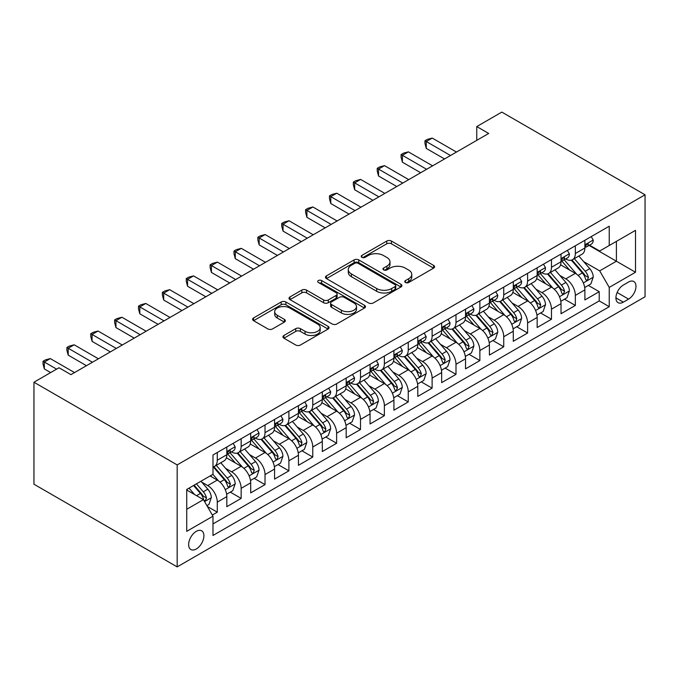 <?xml version="1.0" encoding="UTF-8"?>
<svg xmlns="http://www.w3.org/2000/svg" width="679" height="679" viewBox="0 0 679 679"><rect width="100%" height="100%" fill="white"/><g stroke="black" fill="none" stroke-linecap="round" stroke-linejoin="round"><path stroke-width="1.02" d="M405.448 282.481A2.317 1.341 0 0 0 408.733 282.481L433.626 268.112A3.31 1.91 0 0 0 434.594 266.754A3.31 1.91 0 0 0 433.626 265.404L391.452 241.053A3.31 1.91 0 0 0 386.767 241.053L361.873 255.423A2.317 1.341 0 0 0 361.194 256.373A2.317 1.341 0 0 0 361.873 257.324A2.317 1.341 0 0 0 365.149 257.324L368.374 255.457A10.601 6.119 0 0 1 383.363 255.457L386.886 257.494A10.601 6.119 0 0 1 389.992 261.822A10.601 6.119 0 0 1 386.886 266.151L383.66 268.01A2.317 1.341 0 0 0 382.981 268.952A2.317 1.341 0 0 0 383.66 269.902A2.317 1.341 0 0 0 386.937 269.902L390.162 268.044A10.601 6.119 0 0 1 405.159 268.044L408.673 270.072A10.601 6.119 0 0 1 411.78 274.401A10.601 6.119 0 0 1 408.673 278.729L405.448 280.588A2.317 1.341 0 0 0 404.769 281.539A2.317 1.341 0 0 0 405.448 282.481L405.448 280.588M196.273 548.988A10.805 6.238 120 0 0 203.327 539.466A10.805 6.238 120 0 0 201.671 530.808A10.805 6.238 120 0 0 196.273 531.343A10.805 6.238 120 0 0 189.22 540.866A10.805 6.238 120 0 0 190.875 549.523A10.805 6.238 120 0 0 196.273 548.988M283.898 335.477A3.31 1.91 0 0 0 282.931 336.826A3.31 1.91 0 0 0 283.898 338.184L295.738 345.017A3.31 1.91 0 0 0 300.424 345.017L328.067 329.052A3.31 1.91 0 0 0 329.043 327.702A3.31 1.91 0 0 0 328.067 326.344L285.893 301.994A3.31 1.91 0 0 0 281.208 301.994L253.556 317.959A3.31 1.91 0 0 0 252.588 319.308A3.31 1.91 0 0 0 253.556 320.666L267.849 328.916A3.31 1.91 0 0 0 272.542 328.916L284.374 322.084A3.31 1.91 0 0 0 285.341 320.734A3.31 1.91 0 0 0 284.374 319.376L277.287 315.285A8.861 5.118 0 0 1 274.689 311.669A8.861 5.118 0 0 1 280.155 306.942A8.861 5.118 0 0 1 289.823 308.054L317.585 324.078A8.861 5.118 0 0 1 320.182 327.702A8.861 5.118 0 0 1 314.708 332.43A8.861 5.118 0 0 1 305.049 331.318L300.424 328.644A3.31 1.91 0 0 0 295.738 328.644L283.898 335.477L283.898 338.184M645.05 194.788L501.823 112.103L476.76 126.566L488.693 133.457L70.947 374.647L59.014 367.755L33.95 382.226L177.177 464.911L645.05 194.788L645.05 296.774L177.177 566.897L177.177 464.911M368.604 302.944A3.31 1.91 0 0 0 373.289 302.944L400.941 286.979A3.31 1.91 0 0 0 401.909 285.63A3.31 1.91 0 0 0 400.941 284.272L358.767 259.921A3.31 1.91 0 0 0 354.082 259.921L326.429 275.886A3.31 1.91 0 0 0 325.462 277.244A3.31 1.91 0 0 0 326.429 278.594L368.604 302.944M319.274 282.982A2.317 1.341 0 0 1 321.625 283.313L321.625 280.554L364.504 305.312A3.31 1.91 0 0 1 365.48 306.662A3.31 1.91 0 0 1 364.504 308.02L336.86 323.976A3.31 1.91 0 0 1 332.167 323.976L289.992 299.626L289.992 296.927A3.31 1.91 0 0 0 289.025 298.276A3.31 1.91 0 0 0 289.992 299.626M289.992 296.927L301.824 290.094A3.31 1.91 0 0 1 306.518 290.094L323.62 299.965A3.31 1.91 0 0 0 328.305 299.965L336.156 295.433A3.31 1.91 0 0 0 337.123 294.083A3.31 1.91 0 0 0 336.156 292.734L318.349 282.447A2.317 1.341 0 0 1 317.67 281.505A2.317 1.341 0 0 1 319.096 280.266A2.317 1.341 0 0 1 321.625 280.554M212.323 515.047L217.28 512.187L207.375 506.466M201.739 482.124L207.732 485.587A13.504 7.8 60 0 1 217.28 502.129L226.828 496.612L226.828 506.678L241.147 498.403L230.291 492.131M231.607 471.803L241.147 466.295A13.504 7.8 -120 0 1 250.695 482.828L250.704 492.895L265.022 484.619L254.158 478.356M249.482 454.565L255.474 458.028A13.504 7.8 60 0 1 265.022 474.562L274.571 469.053L274.571 479.111L288.898 470.844L278.034 464.572M288.889 470.844L288.889 460.778L298.437 455.269L298.437 465.327L312.764 457.06L301.9 450.788M297.224 426.998L303.216 430.461A13.504 7.8 60 0 1 312.764 447.003L322.313 441.486L322.313 451.543L336.631 443.277L325.776 437.004M321.091 413.222L327.083 416.677A13.504 7.8 60 0 1 336.631 433.219L346.18 427.702L346.18 437.768L360.507 429.493L349.643 423.229M344.966 399.439L350.958 402.893A13.504 7.8 60 0 1 360.507 419.435L370.055 413.918L370.055 423.985L384.373 415.718L373.518 409.445M368.833 385.655L374.825 389.118A13.504 7.8 60 0 1 384.373 405.652L393.922 400.143L393.922 410.201L408.249 401.934L397.385 395.662M392.708 371.871L398.7 375.334A13.504 7.8 60 0 1 408.249 391.868L417.797 386.359L417.797 396.417L432.116 388.15L421.26 381.878M441.673 382.633L455.991 374.367L445.127 368.094M440.45 344.312L446.442 347.767A13.504 7.8 60 0 1 455.991 364.309L465.539 358.792L465.539 368.858L479.866 360.583L469.002 354.319M464.317 330.529L470.309 333.992A13.504 7.8 60 0 1 479.866 350.525L489.406 345.017L489.406 355.075L503.733 346.808L492.869 340.535M488.193 316.745L494.185 320.208A13.504 7.8 60 0 1 503.733 336.742L513.282 331.233L513.282 341.291L527.6 333.024L516.744 326.752M512.059 302.961L518.052 306.424A13.504 7.8 60 0 1 527.6 322.958L537.157 317.449L537.157 327.507L551.475 319.24L540.611 312.968M535.935 289.178L541.927 292.641A13.504 7.8 60 0 1 551.475 309.183L561.024 303.666L561.024 313.732L575.351 305.457L564.487 299.184M226.828 496.612A13.504 7.8 -120 0 0 217.28 480.078L210.117 475.937M241.147 466.295L226.387 457.773M241.147 498.403L241.147 488.345A13.504 7.8 60 0 0 231.598 471.803L225.606 468.349M274.571 469.053A13.504 7.8 -120 0 0 265.022 452.511L250.262 443.99M298.437 455.269A13.504 7.8 -120 0 0 288.889 438.727L274.129 430.206M288.898 460.778A13.504 7.8 60 0 0 279.341 444.244L273.348 440.781M322.313 441.486A13.504 7.8 -120 0 0 312.764 424.944L298.005 416.422M346.18 427.702A13.504 7.8 -120 0 0 336.631 411.168L321.871 402.639M370.055 413.918A13.504 7.8 -120 0 0 360.507 397.385L345.747 388.863M393.922 400.143A13.504 7.8 -120 0 0 384.373 383.601L369.614 375.08M417.797 386.359A13.504 7.8 -120 0 0 408.249 369.817L393.489 361.296M441.664 382.633L441.664 372.576A13.504 7.8 -120 0 0 432.116 356.042L417.356 347.512M432.116 356.042L422.567 361.551L416.575 358.088M465.539 358.792A13.504 7.8 -120 0 0 455.991 342.258L441.231 333.737M489.406 345.017A13.504 7.8 -120 0 0 479.858 328.475L465.098 319.953M513.282 331.233A13.504 7.8 -120 0 0 503.733 314.691L488.973 306.17M537.148 317.449A13.504 7.8 -120 0 0 527.6 300.907L512.84 292.386M561.024 303.666A13.504 7.8 -120 0 0 551.475 287.132L536.716 278.602M628.576 282.031L623.33 285.061A10.465 6.043 120 0 0 616.49 294.287A10.465 6.043 120 0 0 618.094 302.673A10.465 6.043 120 0 0 623.33 302.155L628.576 299.116A10.465 6.043 120 0 0 635.417 289.899A10.465 6.043 120 0 0 633.813 281.513A10.465 6.043 120 0 0 628.576 282.031M186.725 509.292L203.437 499.642L212.985 516.184L212.985 535.476L609.241 306.696L609.241 287.404L599.693 270.87L583.677 261.619M212.985 516.184L186.725 531.343L186.725 489.449L212.985 474.29L212.985 454.989L609.241 226.209L609.241 245.509L635.502 230.351L635.502 272.245L609.241 287.404M231.48 451.891L231.598 451.959A13.504 7.8 60 0 0 238.354 452.63L247.903 447.113A13.504 7.8 -120 0 0 250.695 440.934L250.704 433.219M255.346 438.108L255.474 438.176A13.504 7.8 60 0 0 262.221 438.846L271.77 433.338A13.504 7.8 -120 0 0 274.571 427.15L274.571 419.435M279.222 424.324L279.341 424.392A13.504 7.8 60 0 0 286.097 425.062L295.645 419.554A13.504 7.8 -120 0 0 298.437 413.367L298.437 405.652M303.089 410.54L303.216 410.617A13.504 7.8 60 0 0 309.964 411.279L319.512 405.77A13.504 7.8 -120 0 0 322.313 399.591L322.313 391.868M326.964 396.757L327.083 396.833A13.504 7.8 60 0 0 333.839 397.504L343.387 391.987A13.504 7.8 -120 0 0 346.18 385.808L346.18 378.093M350.831 382.981L350.958 383.049A13.504 7.8 60 0 0 357.706 383.72L367.254 378.203A13.504 7.8 -120 0 0 370.055 372.024L370.055 364.309M374.706 369.198L374.825 369.266A13.504 7.8 60 0 0 381.581 369.936L391.129 364.428A13.504 7.8 -120 0 0 393.922 358.24L393.922 350.525M398.573 355.414L398.7 355.49A13.504 7.8 60 0 0 405.448 356.152L414.996 350.644A13.504 7.8 -120 0 0 417.797 344.465L417.797 336.742M446.315 327.855L446.442 327.923A13.504 7.8 60 0 0 453.19 328.594L462.739 323.077A13.504 7.8 -120 0 0 465.539 316.898L465.539 309.183M470.191 314.071L470.309 314.139A13.504 7.8 60 0 0 477.065 314.81L486.614 309.301A13.504 7.8 -120 0 0 489.406 303.114L489.406 295.399M494.057 300.288L494.185 300.356A13.504 7.8 60 0 0 500.932 301.026L510.481 295.518A13.504 7.8 -120 0 0 513.282 289.33L513.282 281.615M517.933 286.504L518.052 286.58A13.504 7.8 60 0 0 524.808 287.242L534.356 281.734A13.504 7.8 -120 0 0 537.148 275.555L527.6 281.064A13.504 7.8 60 0 1 524.808 287.242M541.8 272.72L541.927 272.797A13.504 7.8 60 0 0 548.674 273.467L558.223 267.95A13.504 7.8 -120 0 0 561.024 261.771L561.024 254.048M575.342 305.457L575.342 295.399A13.504 7.8 -120 0 0 565.794 278.857L559.802 275.402M575.351 273.348L560.582 264.827M565.675 258.945L565.794 259.013A13.504 7.8 -120 0 0 572.55 259.684A13.504 7.8 -120 0 0 575.342 253.505L575.342 245.781M572.55 259.684L582.098 254.167A13.504 7.8 -120 0 0 584.891 247.988L584.891 240.273M217.28 452.511L217.28 460.226A13.504 7.8 60 0 1 214.479 466.414A13.504 7.8 60 0 1 212.985 466.957M214.479 466.414L224.028 460.897A13.504 7.8 -120 0 0 226.828 454.718L226.828 446.994M241.147 438.727L241.147 446.451A13.504 7.8 60 0 1 238.354 452.63M265.022 424.944L265.022 432.667A13.504 7.8 60 0 1 262.221 438.846M288.898 411.168L288.898 418.884A13.504 7.8 60 0 1 286.097 425.062M312.764 397.385L312.764 405.1A13.504 7.8 60 0 1 309.964 411.279M336.631 383.601L336.631 391.316A13.504 7.8 60 0 1 333.839 397.504M360.507 369.817L360.507 377.541A13.504 7.8 60 0 1 357.706 383.72M384.373 356.034L384.373 363.757A13.504 7.8 60 0 1 381.581 369.936M408.249 342.258L408.249 349.974A13.504 7.8 60 0 1 405.448 356.152M432.116 328.475L432.116 336.19A13.504 7.8 60 0 1 429.323 342.377A13.504 7.8 60 0 1 422.576 341.707M429.323 342.377L438.872 336.86A13.504 7.8 -120 0 0 441.664 330.681L441.664 322.958M455.991 314.691L455.991 322.406A13.504 7.8 60 0 1 453.19 328.594M479.866 300.907L479.866 308.631A13.504 7.8 60 0 1 477.065 314.81M503.733 287.132L503.733 294.847A13.504 7.8 60 0 1 500.932 301.026M527.6 273.348L527.6 281.064M537.157 275.555L537.157 267.832M551.475 259.565L551.475 267.28A13.504 7.8 60 0 1 548.674 273.467M212.985 523.899L599.217 300.907L599.217 291.681L584.891 299.948L584.891 289.882A13.504 7.8 -120 0 0 575.342 273.348L565.794 278.857M551.475 309.183L551.475 319.24M527.6 322.958L527.6 333.024M503.733 336.742L503.733 346.808M479.858 350.525L479.866 360.583M455.991 364.309L455.991 374.367M422.576 361.551A13.504 7.8 60 0 1 432.116 378.093L432.116 388.15M408.249 391.868L408.249 401.934M384.373 405.652L384.373 415.718M360.507 419.435L360.507 429.493M336.631 433.219L336.631 443.277M312.764 447.003L312.764 457.06M265.022 474.562L265.022 484.619M217.28 502.129L217.28 512.187M203.437 499.642L186.725 490M599.693 270.87L616.405 261.22L616.405 241.376L635.502 230.351M589.066 245.433L635.502 272.245M589.542 245.161L599.693 251.018L609.241 245.509M33.95 382.226L33.95 484.212L177.177 566.897M476.76 126.566L476.76 140.349M588.354 285.409L599.217 291.681M599.217 300.907L609.241 306.696M406.382 282.812L408.673 281.488A10.601 6.119 0 0 0 411.78 277.159L411.78 274.401M389.992 261.822L389.992 264.572A10.601 6.119 0 0 1 386.886 268.901L384.586 270.225M433.584 268.137L391.452 243.812A3.31 1.91 0 0 0 386.767 243.812L362.798 257.647M400.899 287.005L358.767 262.68A3.31 1.91 0 0 0 354.082 262.68L326.472 278.619M395.085 286.572A2.317 1.341 0 0 0 395.764 285.63A2.317 1.341 0 0 0 395.085 284.679L358.062 263.308A2.317 1.341 0 0 0 354.777 263.308L351.382 265.268A10.601 6.119 0 0 0 348.276 269.597A10.601 6.119 0 0 0 351.382 273.926L376.692 288.533A10.601 6.119 0 0 0 391.69 288.533L395.085 286.572L395.085 289.33A2.317 1.341 0 0 0 395.764 288.388L395.764 285.63M348.276 269.597L348.276 272.355A10.601 6.119 0 0 0 351.382 276.684L351.382 273.926M395.085 289.33L391.69 291.291A10.601 6.119 0 0 1 376.692 291.291L351.382 276.684M290.035 299.651L301.824 292.844L301.824 290.094M337.123 294.083L337.123 296.842A3.31 1.91 0 0 1 336.156 298.191L328.305 302.724A3.31 1.91 0 0 1 323.62 302.724L306.518 292.844A3.31 1.91 0 0 0 301.824 292.844M321.625 283.313L364.462 308.045M341.367 310.218A8.861 5.118 0 0 0 351.026 311.322A8.861 5.118 0 0 0 356.5 306.594A8.861 5.118 0 0 0 353.903 302.978L344.117 297.326A3.31 1.91 0 0 0 339.432 297.326L331.581 301.858A3.31 1.91 0 0 0 330.614 303.216A3.31 1.91 0 0 0 331.581 304.565L341.367 310.218L341.367 312.968A8.861 5.118 0 0 0 351.026 314.08A8.861 5.118 0 0 0 356.5 309.352L356.5 306.594M330.614 303.216L330.614 305.974A3.31 1.91 0 0 0 331.581 307.324L331.581 304.565M341.367 312.968L331.581 307.324M320.182 327.702L320.182 330.452A8.861 5.118 0 0 1 314.708 335.18A8.861 5.118 0 0 1 305.049 334.076L300.424 331.403A3.31 1.91 0 0 0 295.738 331.403L283.949 338.21M274.689 311.669L274.689 314.428A8.861 5.118 0 0 0 277.287 318.044L277.287 315.285M284.331 322.109L277.287 318.044M328.025 329.077L285.893 304.752A3.31 1.91 0 0 0 281.208 304.752L253.607 320.692M584.695 287.523L590.866 283.958L593.251 277.066A8.946 5.169 -120 0 0 589.762 268.672L578.856 256.042M576.675 274.223L564.207 259.785M569.579 270.021L562.348 261.644A21.439 12.375 -120 0 0 561.677 260.897M571.336 260.167L582.361 272.941A8.946 5.169 60 0 1 585.553 279.103L586.206 280.164L587.411 279.994L588.421 277.448A8.946 5.169 -120 0 0 585.23 271.286L574.324 258.657M571.981 259.964L583.838 273.679A4.558 2.631 60 0 1 584.984 275.47L588.421 277.448M591.222 236.615L593.251 240.128A8.946 5.169 60 0 1 591.401 244.092L586.86 246.706A8.946 5.169 -120 0 0 588.421 244.652L588.235 243.854M450.5 155.508L426.268 141.521L432.243 138.075L456.466 152.062M585.196 247.131L585.23 247.131A8.946 5.169 -120 0 0 586.86 246.706M587.267 243.982L588.421 244.652C587.853 243.303 586.902 243.854 585.553 246.299A8.946 5.169 60 0 1 584.891 247.572M444.533 158.954L426.268 148.412L426.268 141.521L424.961 140.765L427.346 139.39L432.243 138.075M426.268 148.412L424.961 143.524L424.961 140.765M560.82 301.306L566.99 297.742L569.375 290.85A8.946 5.169 -120 0 0 565.896 282.447L554.989 269.826M552.799 287.998L540.34 273.569M545.712 283.797L538.472 275.419A21.439 12.375 -120 0 0 537.81 274.681M547.461 273.951L558.494 286.725A8.946 5.169 60 0 1 561.686 292.887L562.331 293.948L563.545 293.778L564.546 291.232A8.946 5.169 -120 0 0 561.355 285.07L550.448 272.44M548.114 273.739L559.963 287.463A4.558 2.631 60 0 1 561.117 289.246L564.546 291.232M536.953 315.081L543.124 311.525L545.509 304.633A8.946 5.169 -120 0 0 542.02 296.231L531.114 283.601M528.933 301.782L516.464 287.353M521.837 297.58L514.606 289.203A21.439 12.375 -120 0 0 513.935 288.456M523.594 287.735L534.619 300.5A8.946 5.169 60 0 1 537.81 306.67L538.464 307.731L539.669 307.553L540.679 305.015A8.946 5.169 -120 0 0 537.488 298.853L526.581 286.224M524.239 287.523L536.096 301.247A4.558 2.631 60 0 1 537.242 303.029L540.679 305.015M513.078 328.865L519.248 325.309L521.633 318.417A8.946 5.169 -120 0 0 518.153 310.014L507.247 297.385M505.057 315.565L492.598 301.137M497.97 311.364L490.73 302.987A21.439 12.375 -120 0 0 490.068 302.24M499.719 301.51L510.752 314.284A8.946 5.169 60 0 1 513.944 320.446L514.589 321.507L515.802 321.337L516.804 318.799A8.946 5.169 -120 0 0 513.613 312.629L502.706 300.008M500.372 301.306L512.221 315.031A4.558 2.631 60 0 1 513.375 316.813L516.804 318.799M489.211 342.649L495.381 339.084L497.766 332.192A8.946 5.169 -120 0 0 494.278 323.798L483.372 311.169M481.19 329.349L468.722 314.912M474.095 325.148L466.863 316.77A21.439 12.375 -120 0 0 466.193 316.024M475.852 315.294L486.877 328.067A8.946 5.169 60 0 1 490.068 334.229L490.722 335.29L491.927 335.12L492.937 332.574A8.946 5.169 -120 0 0 489.746 326.412L478.839 313.783M476.497 315.09L488.354 328.814A4.558 2.631 60 0 1 489.5 330.597L492.937 332.574M567.347 250.398L569.375 253.912A8.946 5.169 60 0 1 567.525 257.876L562.993 260.49A8.946 5.169 -120 0 0 564.546 258.427L564.359 257.638M426.633 169.292L402.401 155.304L408.368 151.858L432.599 165.846M561.321 260.906L561.355 260.906A8.946 5.169 -120 0 0 562.993 260.49M563.392 257.765L564.546 258.427C563.986 257.086 563.027 257.63 561.686 260.082A8.946 5.169 60 0 1 561.024 261.356M420.657 172.738L402.401 162.196L402.401 155.304L401.085 154.549L403.47 153.165L408.368 151.858M402.401 162.196L401.085 157.307L401.085 154.549M543.48 264.182L545.509 267.696A8.946 5.169 60 0 1 543.658 271.651L539.118 274.274A8.946 5.169 -120 0 0 540.679 272.211L540.492 271.422M402.757 183.075L378.526 169.088L384.501 165.642L408.724 179.629M537.454 274.689L537.488 274.689A8.946 5.169 -120 0 0 539.118 274.274M539.525 271.549L540.679 272.211C540.111 270.862 539.16 271.413 537.81 273.866A8.946 5.169 60 0 1 537.148 275.139M396.791 186.521L378.526 175.98L378.526 169.088L377.218 168.333L379.603 166.949L384.501 165.642M378.526 175.98L377.218 171.083L377.218 168.333M519.605 277.966L521.633 281.479A8.946 5.169 60 0 1 519.783 285.435L515.251 288.057A8.946 5.169 -120 0 0 516.804 285.995L516.617 285.197M378.89 196.859L354.659 182.872L360.625 179.426L384.857 193.413M513.579 288.473L513.613 288.473A8.946 5.169 -120 0 0 515.251 288.057M515.65 285.324L516.804 285.995C516.244 284.645 515.285 285.197 513.944 287.65A8.946 5.169 60 0 1 513.282 288.923M372.915 200.305L354.659 189.764L354.659 182.872L353.343 182.108L355.728 180.733L360.625 179.426M354.659 189.764L353.343 184.866L353.343 182.108M495.738 291.749L497.766 295.263A8.946 5.169 60 0 1 495.916 299.218L491.375 301.832A8.946 5.169 -120 0 0 492.937 299.779L492.75 298.981M355.015 210.643L330.783 196.647L336.759 193.209L360.982 207.197M489.712 302.257L489.746 302.257A8.946 5.169 -120 0 0 491.375 301.832M491.783 299.108L492.937 299.779C492.368 298.429 491.418 298.981 490.068 301.425A8.946 5.169 60 0 1 489.406 302.698M349.048 214.089L330.783 203.539L330.783 196.647L329.476 195.892L331.861 194.517L336.759 193.209M330.783 203.539L329.476 198.65L329.476 195.892M465.336 356.433L471.506 352.868L473.891 345.976A8.946 5.169 -120 0 0 470.411 337.573L459.505 324.952M457.315 343.133L444.855 328.695M450.228 338.923L442.988 330.554A21.439 12.375 -120 0 0 442.326 329.807M451.976 329.077L463.01 341.851A8.946 5.169 60 0 1 466.201 348.013L466.846 349.074L468.06 348.904L469.062 346.358A8.946 5.169 -120 0 0 465.87 340.196L454.964 327.567M452.63 328.865L464.478 342.589A4.558 2.631 60 0 1 465.633 344.372L469.062 346.358M471.863 305.525L473.891 309.038A8.946 5.169 60 0 1 472.041 313.002L467.508 315.616A8.946 5.169 -120 0 0 469.062 313.554L468.875 312.764M331.148 224.418L306.916 210.431L312.883 206.985L337.115 220.972M465.836 316.041L465.87 316.041A8.946 5.169 -120 0 0 467.508 315.616M467.907 312.892L469.062 313.554C468.502 312.213 467.542 312.764 466.201 315.209A8.946 5.169 60 0 1 465.539 316.482M325.173 227.864L306.916 217.322L306.916 210.431L305.601 209.675L307.986 208.3L312.883 206.985M306.916 217.322L305.601 212.434L305.601 209.675M441.469 370.208L447.639 366.652L450.024 359.76A8.946 5.169 -120 0 0 446.536 351.357L435.629 338.728M433.448 356.908L420.98 342.479M426.353 352.707L419.121 344.329A21.439 12.375 -120 0 0 418.451 343.582M428.109 342.861L439.135 355.635A8.946 5.169 60 0 1 442.326 361.797L442.98 362.858L444.185 362.688L445.195 360.142A8.946 5.169 -120 0 0 442.004 353.98L431.097 341.35M428.755 342.649L440.612 356.373A4.558 2.631 60 0 1 441.757 358.156L445.195 360.142M447.996 319.308L450.024 322.822A8.946 5.169 60 0 1 448.174 326.777L443.633 329.4A8.946 5.169 -120 0 0 445.195 327.337L445.008 326.548M307.273 238.202L283.041 224.214L289.016 220.768L313.24 234.756M441.97 329.816L442.004 329.816A8.946 5.169 -120 0 0 443.633 329.4M444.041 326.675L445.195 327.337C444.626 325.988 443.676 326.54 442.326 328.992A8.946 5.169 60 0 1 441.664 330.266M301.306 241.648L283.041 231.106L283.041 224.214L281.734 223.459L284.119 222.075L289.016 220.768M283.041 231.106L281.734 226.209L281.734 223.459M417.593 383.991L423.764 380.435L426.149 373.543A8.946 5.169 -120 0 0 422.669 365.141L411.763 352.511M409.573 370.692L397.113 356.263M402.486 366.49L395.246 358.113A21.439 12.375 -120 0 0 394.584 357.366M404.234 356.645L415.268 369.41A8.946 5.169 60 0 1 418.459 375.572L419.104 376.633L420.318 376.463L421.32 373.925A8.946 5.169 -120 0 0 418.128 367.763L407.222 355.134M404.888 356.433L416.736 370.157A4.558 2.631 60 0 1 417.891 371.939L421.32 373.925M424.12 333.092L426.149 336.606A8.946 5.169 60 0 1 424.299 340.561L419.766 343.184A8.946 5.169 -120 0 0 421.32 341.121L421.133 340.323M283.406 251.985L259.174 237.998L265.141 234.552L289.373 248.539M418.094 343.599L418.128 343.599A8.946 5.169 -120 0 0 419.766 343.184M420.165 340.451L421.32 341.121C420.759 339.772 419.8 340.323 418.459 342.776A8.946 5.169 60 0 1 417.797 344.049M277.431 255.431L259.174 244.89L259.174 237.998L257.859 237.234L260.244 235.859L265.141 234.552M259.174 244.89L257.859 239.993L257.859 237.234M393.727 397.775L399.897 394.21L402.282 387.319A8.946 5.169 -120 0 0 398.794 378.924L387.887 366.295M385.706 384.475L373.238 370.047M378.61 380.274L371.379 371.897A21.439 12.375 -120 0 0 370.709 371.15M380.367 370.42L391.393 383.194A8.946 5.169 60 0 1 394.584 389.356L395.237 390.417L396.443 390.247L397.453 387.701A8.946 5.169 -120 0 0 394.261 381.539L383.355 368.918M381.012 370.216L392.869 383.941A4.558 2.631 60 0 1 394.015 385.723L397.453 387.701M400.254 346.876L402.282 350.389A8.946 5.169 60 0 1 400.432 354.345L395.891 356.967A8.946 5.169 -120 0 0 397.453 354.905L397.266 354.107M259.531 265.769L235.299 251.782L241.274 248.336L265.497 262.323M394.227 357.383L394.261 357.383A8.946 5.169 -120 0 0 395.891 356.967M396.298 354.234L397.453 354.905C396.884 353.555 395.933 354.107 394.584 356.56A8.946 5.169 60 0 1 393.922 357.833M253.564 269.215L235.299 258.665L235.299 251.782L233.992 251.018L236.377 249.643L241.274 248.336M235.299 258.665L233.992 253.776L233.992 251.018M369.851 411.559L376.022 407.994L378.407 401.102A8.946 5.169 -120 0 0 374.927 392.708L364.02 380.079M361.831 398.259L349.371 383.822M354.744 394.058L347.504 385.68A21.439 12.375 -120 0 0 346.842 384.934M356.492 384.204L367.526 396.977A8.946 5.169 60 0 1 370.717 403.139L371.362 404.2L372.576 404.03L373.577 401.484A8.946 5.169 -120 0 0 370.386 395.322L359.48 382.693M357.146 384L368.994 397.724A4.558 2.631 60 0 1 370.148 399.507L373.577 401.484M376.378 360.651L378.407 364.165A8.946 5.169 60 0 1 376.556 368.128L372.024 370.742A8.946 5.169 -120 0 0 373.577 368.689L373.391 367.891M235.664 279.544L211.432 265.557L217.399 262.111L241.631 276.107M370.352 371.167L370.386 371.167A8.946 5.169 -120 0 0 372.024 370.742M372.423 368.018L373.577 368.689C373.017 367.339 372.058 367.891 370.717 370.335A8.946 5.169 60 0 1 370.055 371.608M229.689 282.99L211.432 272.449L211.432 265.557L210.117 264.802L212.502 263.427L217.399 262.111M211.432 272.449L210.117 267.56L210.117 264.802M345.984 425.343L352.155 421.778L354.54 414.886A8.946 5.169 -120 0 0 351.051 406.483L340.145 393.862M337.964 412.043L325.496 397.605M330.868 407.833L323.637 399.456A21.439 12.375 -120 0 0 322.966 398.717M332.625 397.987L343.65 410.761A8.946 5.169 60 0 1 346.842 416.923L347.495 417.984L348.7 417.814L349.71 415.268A8.946 5.169 -120 0 0 346.519 409.106L335.613 396.477M333.27 397.775L345.127 411.499A4.558 2.631 60 0 1 346.273 413.282L349.71 415.268M352.511 374.435L354.54 377.948A8.946 5.169 60 0 1 352.69 381.912L348.149 384.526A8.946 5.169 -120 0 0 349.71 382.464L349.524 381.674M211.789 293.328L187.557 279.341L193.532 275.895L217.755 289.882M346.485 384.951L346.519 384.942A8.946 5.169 -120 0 0 348.149 384.526M348.556 381.802L349.71 382.464C349.142 381.123 348.191 381.674 346.842 384.119A8.946 5.169 60 0 1 346.18 385.392M205.822 296.774L187.557 286.232L187.557 279.341L186.25 278.585L188.635 277.202L193.532 275.895M187.557 286.232L186.25 281.344L186.25 278.585M322.109 439.118L328.28 435.562L330.665 428.67A8.946 5.169 -120 0 0 327.185 420.267L316.278 407.638M314.088 425.818L301.629 411.389M307.001 421.617L299.762 413.239A21.439 12.375 -120 0 0 299.099 412.493M308.75 411.771L319.784 424.545A8.946 5.169 60 0 1 322.975 430.707L323.62 431.768L324.834 431.598L325.835 429.052A8.946 5.169 -120 0 0 322.644 422.89L311.737 410.26M309.403 411.559L321.252 425.283A4.558 2.631 60 0 1 322.406 427.066L325.835 429.052M328.636 388.218L330.665 391.732A8.946 5.169 60 0 1 328.814 395.687L324.282 398.31A8.946 5.169 -120 0 0 325.835 396.247L325.648 395.458M187.922 307.112L163.69 293.124L169.657 289.678L193.888 303.666M322.61 398.726L322.644 398.726A8.946 5.169 -120 0 0 324.282 398.31M324.681 395.585L325.835 396.247C325.275 394.898 324.316 395.45 322.975 397.902A8.946 5.169 60 0 1 322.313 399.176M181.947 310.558L163.69 300.016L163.69 293.124L162.374 292.369L164.759 290.985L169.657 289.678M163.69 300.016L162.374 295.119L162.374 292.369M298.242 452.901L304.413 449.345L306.798 442.453A8.946 5.169 -120 0 0 303.309 434.051L292.403 421.421M290.222 439.602L277.753 425.173M283.126 435.4L275.895 427.023A21.439 12.375 -120 0 0 275.224 426.276M284.883 425.546L295.908 438.32A8.946 5.169 60 0 1 299.099 444.482L299.753 445.543L300.958 445.373L301.968 442.835A8.946 5.169 -120 0 0 298.777 436.665L287.871 424.044M285.528 425.343L297.385 439.067A4.558 2.631 60 0 1 298.531 440.849L301.968 442.835M304.769 402.002L306.798 405.516A8.946 5.169 60 0 1 304.947 409.471L300.407 412.094A8.946 5.169 -120 0 0 301.968 410.031L301.782 409.233M164.046 320.895L139.815 306.908L145.79 303.462L170.013 317.449M298.743 412.509L298.777 412.509A8.946 5.169 -120 0 0 300.407 412.094M300.814 409.361L301.968 410.031C301.4 408.682 300.449 409.233 299.099 411.686A8.946 5.169 60 0 1 298.437 412.959M158.08 324.341L139.815 313.8L139.815 306.908L138.508 306.144L140.893 304.769L145.79 303.462M139.815 313.8L138.508 308.903L138.508 306.144M280.894 415.786L282.922 419.299A8.946 5.169 60 0 1 281.072 423.255L276.54 425.869A8.946 5.169 -120 0 0 278.093 423.815L277.906 423.017M140.18 334.679L115.948 320.683L121.914 317.246L146.146 331.233M274.868 426.293L274.902 426.293A8.946 5.169 -120 0 0 276.54 425.869M276.939 423.144L278.093 423.815C277.533 422.465 276.574 423.017 275.233 425.47A8.946 5.169 60 0 1 274.571 426.743M134.204 338.125L115.948 327.575L115.948 320.683L114.632 319.928L117.017 318.553L121.914 317.246M115.948 327.575L114.632 322.686L114.632 319.928M257.027 429.561L259.055 433.075A8.946 5.169 60 0 1 257.205 437.038L252.664 439.652A8.946 5.169 -120 0 0 254.226 437.59L254.039 436.801M116.304 348.454L92.072 334.467L98.048 331.021L122.271 345.008M251.001 440.077L251.035 440.077A8.946 5.169 -120 0 0 252.664 439.652M253.072 436.928L254.226 437.59C253.657 436.249 252.707 436.801 251.357 439.245A8.946 5.169 60 0 1 250.704 440.518M110.338 351.9L92.072 341.359L92.072 334.467L90.765 333.712L93.15 332.337L98.048 331.021M92.072 341.359L90.765 336.47L90.765 333.712M274.367 466.685L280.537 463.12L282.922 456.229A8.946 5.169 -120 0 0 279.442 447.834L268.536 435.205M266.346 453.385L253.887 438.948M259.259 449.184L252.019 440.807A21.439 12.375 -120 0 0 251.357 440.06M261.008 439.33L272.041 452.104A8.946 5.169 60 0 1 275.233 458.266L275.878 459.327L277.091 459.157L278.093 456.611A8.946 5.169 -120 0 0 274.902 450.449L263.995 437.819M261.661 439.126L273.51 452.851A4.558 2.631 60 0 1 274.664 454.633L278.093 456.611M250.5 480.469L256.67 476.904L259.055 470.012A8.946 5.169 -120 0 0 255.567 461.618L244.661 448.989M242.479 467.169L230.011 452.732M235.384 462.968L228.152 454.591A21.439 12.375 -120 0 0 227.482 453.844M237.141 453.114L248.166 465.887A8.946 5.169 60 0 1 251.357 472.049L252.011 473.11L253.216 472.94L254.226 470.394A8.946 5.169 -120 0 0 251.035 464.232L240.128 451.603M237.786 452.901L249.643 466.626A4.558 2.631 60 0 1 250.789 468.408L254.226 470.394M226.625 494.253L232.795 490.688L235.18 483.796A8.946 5.169 -120 0 0 231.7 475.393L220.794 462.764M218.604 480.944L212.9 474.332M211.517 476.743L210.583 475.673M213.265 466.897L224.299 479.671A8.946 5.169 60 0 1 227.49 485.833L228.136 486.894L229.349 486.724L230.351 484.178A8.946 5.169 -120 0 0 227.159 478.016L216.253 465.387M213.919 466.685L225.768 480.409A4.558 2.631 60 0 1 226.922 482.192L230.351 484.178M233.152 443.345L235.18 446.858A8.946 5.169 60 0 1 233.33 450.822L228.798 453.436A8.946 5.169 -120 0 0 230.351 451.374L230.164 450.584M92.437 362.238L68.206 348.251L74.172 344.805L98.404 358.792M227.126 453.852L227.159 453.852A8.946 5.169 -120 0 0 228.798 453.436M229.196 450.712L230.351 451.374C229.791 450.024 228.831 450.576 227.49 453.029A8.946 5.169 60 0 1 226.828 454.302M86.462 365.684L68.206 355.142L68.206 348.251L66.89 347.495L69.275 346.112L74.172 344.805M68.206 355.142L66.89 350.254L66.89 347.495M206.9 505.643L208.928 504.472L211.313 497.58A8.946 5.169 -120 0 0 207.825 489.177L200.959 481.224M194.55 494.516L189.025 488.116M187.642 490.527L186.725 489.466M193.557 485.502L200.424 493.446A8.946 5.169 60 0 1 203.615 499.617L204.269 500.669L205.474 500.499L206.484 497.962A8.946 5.169 -120 0 0 203.293 491.8L196.426 483.847M194.118 485.179L201.901 494.193A4.558 2.631 60 0 1 203.046 495.976L206.484 497.962M56.629 369.13L44.33 362.034L50.305 358.588L74.529 372.576M50.662 372.576L44.33 368.926L44.33 362.034L43.023 361.279L45.408 359.895L50.305 358.588M44.33 368.926L43.023 364.029L43.023 361.279M207.732 485.587L217.28 480.078M255.474 458.028L265.022 452.511M279.341 444.244L288.889 438.727M303.216 430.461L312.764 424.944M327.083 416.677L336.631 411.168M350.958 402.893L360.507 397.385M374.825 389.118L384.373 383.601M398.7 375.334L408.249 369.817M446.442 347.767L455.991 342.258M470.309 333.992L479.858 328.475M494.185 320.208L503.733 314.691M518.052 306.424L527.6 300.907M541.927 292.641L551.475 287.132M575.342 253.505L584.891 247.988M217.28 460.226L226.828 454.718M241.147 446.451L250.704 440.934M265.022 432.667L274.571 427.15M288.889 418.884L298.437 413.367M312.764 405.1L322.313 399.591M336.631 391.316L346.18 385.808M360.507 377.541L370.055 372.024M384.373 363.757L393.922 358.24M408.249 349.974L417.797 344.465M432.116 336.19L441.664 330.681M455.991 322.406L465.539 316.898M479.858 308.631L489.406 303.114M503.733 294.847L513.282 289.33M551.475 267.28L561.024 261.771M575.351 295.399L584.891 289.882M432.116 378.093L441.664 372.576M241.147 488.345L250.704 482.828M617.135 292.513L628.576 299.116M615.929 297.877L623.33 302.155M408.673 281.488L408.673 278.729M383.66 269.902L383.66 268.01M386.886 268.901L386.886 266.151M361.873 257.324L361.873 255.423M386.767 243.812L386.767 241.053M391.452 243.812L391.452 241.053M433.626 268.112L433.626 265.404M326.429 278.594L326.429 275.886M354.082 262.68L354.082 259.921M358.767 262.68L358.767 259.921M400.941 286.979L400.941 284.272M376.692 291.291L376.692 288.533M391.69 291.291L391.69 288.533M306.518 292.844L306.518 290.094M323.62 302.724L323.62 299.965M328.305 302.724L328.305 299.965M336.156 298.191L336.156 295.433M364.504 308.02L364.504 305.312M295.738 331.403L295.738 328.644M300.424 331.403L300.424 328.644M305.049 334.076L305.049 331.318M284.374 322.084L284.374 319.376M253.556 320.666L253.556 317.959M281.208 304.752L281.208 301.994M285.893 304.752L285.893 301.994M328.067 329.052L328.067 326.344M583.329 282.931L593.191 277.244M585.23 271.286L589.762 268.672M578.101 275.402L582.361 272.941M593.191 240.026L584.891 244.822M559.462 296.715L569.316 291.019M561.355 285.07L565.896 282.447M554.225 289.186L558.494 286.725M535.587 310.498L545.449 304.803M537.488 298.853L542.02 296.231M530.358 302.97L534.619 300.5M511.72 324.282L521.574 318.587M513.613 312.629L518.153 310.014M506.483 316.753L510.752 314.284M487.845 338.057L497.707 332.37M489.746 326.412L494.278 323.798M482.616 330.529L486.877 328.067M569.316 253.81L561.024 258.597M545.449 267.594L537.148 272.381M521.574 281.378L513.282 286.165M497.707 295.153L489.406 299.948M463.978 351.841L473.832 346.154M465.87 340.196L470.411 337.573M458.741 344.312L463.01 341.851M473.832 308.937L465.539 313.723M440.102 365.625L449.965 359.929M442.004 353.98L446.536 351.357M434.874 358.096L439.135 355.635M449.965 322.72L441.664 327.507M416.235 379.408L426.089 373.713M418.128 367.763L422.669 365.141M410.999 371.88L415.268 369.41M426.089 336.504L417.797 341.291M392.36 393.192L402.223 387.497M394.261 381.539L398.794 378.924M387.132 385.655L391.393 383.194M402.223 350.288L393.922 355.075M368.493 406.967L378.347 401.281M370.386 395.322L374.927 392.708M363.257 399.439L367.526 396.977M378.347 364.063L370.055 368.858M344.618 420.751L354.48 415.056M346.519 409.106L351.051 406.483M339.39 413.222L343.65 410.761M354.48 377.847L346.18 382.633M320.751 434.535L330.605 428.839M322.644 422.89L327.185 420.267M315.514 427.006L319.784 424.545M330.605 391.63L322.313 396.417M296.876 448.318L306.738 442.623M298.777 436.665L303.309 434.051M291.647 440.79L295.908 438.32M306.738 405.414L298.437 410.201M282.863 419.189L274.571 423.985M258.996 432.973L250.695 437.768M273.009 462.093L282.863 456.407M274.902 450.449L279.442 447.834M267.772 454.565L272.041 452.104M249.134 475.877L258.996 470.191M251.035 464.232L255.567 461.618M243.905 468.349L248.166 465.887M225.267 489.661L235.121 483.966M227.159 478.016L231.7 475.393M220.03 482.132L224.299 479.671M235.121 446.757L226.828 451.543M204.566 501.611L211.254 497.749M203.293 491.8L207.825 489.177M196.562 495.678L200.424 493.446"/></g></svg>
